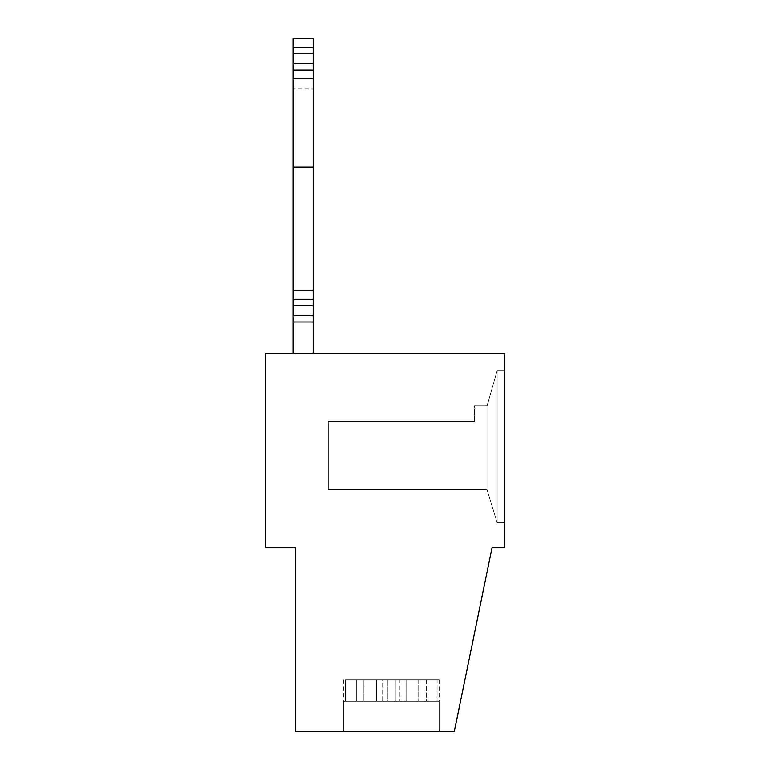 <?xml version="1.0" encoding="UTF-8"?>
<svg xmlns="http://www.w3.org/2000/svg" width="770" height="770" viewBox="0 0 770 770"><rect width="100%" height="100%" fill="white"/><g stroke="black" fill="none" stroke-linecap="round" stroke-linejoin="round"><path stroke-width="0.58" stroke-dasharray="3.85 2.89" d="M313.178 70.003L293.024 70.003M313.178 47.316L293.024 47.316M474.58 421.536L474.58 405.752L487.131 405.752L486.986 406.262L497.17 370.611L497.17 522.686L486.986 489.576L328.299 489.576L328.299 421.536L474.58 421.536L474.58 405.752L487.131 405.752L486.986 406.262L497.17 370.611L497.17 522.686L486.986 489.576L328.299 489.576L328.299 421.536L474.58 421.536L474.58 405.752L487.131 405.752L474.58 405.752L487.131 405.752L474.58 405.752L474.58 421.536L474.58 405.752L474.58 421.536L328.299 421.536L328.299 489.576L328.299 421.536L474.58 421.536M504.697 370.611L497.17 370.611L504.697 370.611L497.17 370.611L504.697 370.611L497.17 370.611L486.986 406.262L497.17 370.611L497.17 522.686L486.986 489.576L328.299 489.576L486.986 489.576L328.299 489.576L486.986 489.576L486.986 406.262L486.986 489.576L486.986 406.262L486.986 489.576L497.17 522.686L486.986 489.576L486.986 406.262L497.17 370.611L497.17 522.686L486.986 489.576L486.986 406.262L497.17 370.611L497.17 522.686L504.697 522.686L504.697 370.611L504.697 522.686L504.697 370.611L504.697 522.686L497.17 522.686L504.697 522.686L497.17 522.686L504.697 522.686L497.17 522.686L497.17 370.611L504.697 370.611L504.697 522.686M367.357 679.843L439.179 679.843L367.357 679.843M387.329 679.843L387.329 701.258L439.179 701.258L356.327 701.258L437.11 701.258L437.11 679.843L395.27 679.843L395.27 701.258L426.272 701.258L426.272 679.843L437.11 679.843L437.11 701.258L439.179 701.258L356.327 701.258L356.327 679.843L387.329 679.843L387.329 701.258L356.327 701.258L356.327 679.843L399.938 679.843L399.938 701.258L399.938 679.843L387.329 679.843M293.024 290.502L293.024 353.497L293.024 290.502L313.178 290.502L313.178 353.497L313.178 290.502M293.024 353.497L313.178 353.497L293.024 353.497L313.178 353.497L293.024 353.497L293.024 88.897L313.178 88.897L313.178 353.497M313.178 322.004L293.024 322.004M265.303 353.497L504.697 353.497L504.697 547.537L492.097 547.537L454.3 731.5L295.536 731.5L295.536 547.537L265.303 547.537L265.303 353.497M418.707 679.843L418.707 701.258L418.707 679.843L399.938 679.843L418.707 679.843L406.098 679.843L406.098 701.258L406.098 679.843L418.707 679.843M345.489 701.258L345.489 679.843L376.501 679.843L376.501 701.258L343.42 701.258L343.42 731.5L439.179 731.5L343.42 731.5L439.179 731.5L343.42 731.5L439.179 731.5L343.42 731.5L343.42 701.258L426.272 701.258L426.272 679.843L395.27 679.843L395.27 701.258L426.272 701.258L343.42 701.258L345.489 701.258L345.489 679.843L376.501 679.843L376.501 701.258L363.902 701.258L395.27 701.258L382.671 701.258L382.671 679.843L363.902 679.843L363.902 701.258L382.671 701.258L382.671 679.843L363.902 679.843L376.501 679.843L363.902 679.843L363.902 701.258L376.501 701.258L345.489 701.258M328.299 421.536L328.299 489.576L328.299 421.536M343.42 679.843L343.42 731.5M406.098 679.843L437.11 679.843L406.098 679.843M395.27 679.843L382.671 679.843L395.27 679.843M293.024 38.5L293.024 78.819L313.178 78.819L313.178 38.5L293.024 38.5L313.178 38.5M313.178 299.318L293.024 299.318M439.179 701.258L439.179 731.5L439.179 701.258M439.179 679.843L439.179 731.5"/><path stroke-width="1.16" d="M313.178 63.718L313.178 53.602L293.024 53.602L293.024 63.718L313.178 63.718L313.178 70.003L293.024 70.003L293.024 88.897M313.178 38.5L293.024 38.5L293.024 47.316L313.178 47.316L313.178 38.5M293.024 305.603L293.024 315.719L313.178 315.719L313.178 305.603L293.024 305.603L293.024 299.318L313.178 299.318L313.178 290.502L293.024 290.502L293.024 78.819L313.178 78.819L313.178 167.023L293.024 167.023M313.178 290.502L313.178 167.023M313.178 47.316L313.178 53.602M293.024 53.602L293.024 47.316M313.178 315.719L313.178 322.004L293.024 322.004L293.024 353.497M313.178 322.004L313.178 353.497M265.303 353.497L504.697 353.497L504.697 547.537L492.097 547.537L454.3 731.5L295.536 731.5L295.536 547.537L265.303 547.537L265.303 353.497M504.697 522.686L504.697 370.611M293.024 70.003L293.024 63.718M313.178 70.003L313.178 88.897M313.178 299.318L313.178 305.603M293.024 322.004L293.024 315.719M293.024 299.318L293.024 290.502"/></g></svg>
